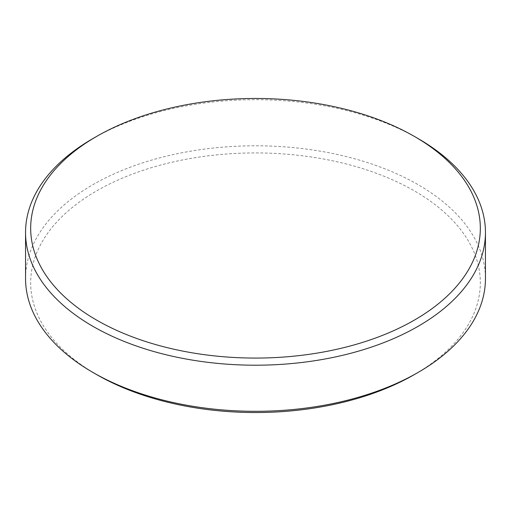 <?xml version="1.0" encoding="UTF-8"?>
<svg xmlns="http://www.w3.org/2000/svg" width="511" height="511" viewBox="0 0 511 511"><rect width="100%" height="100%" fill="white"/><g stroke="black" fill="none" stroke-linecap="round" stroke-linejoin="round"><path stroke-width="0.38" stroke-dasharray="2.56 1.92" d="M25.55 278.552A229.95 132.758 180 0 1 92.9 184.675A229.95 132.758 180 0 1 343.501 155.9A229.95 132.758 180 0 1 485.45 278.552M96.522 374.518A224.827 129.807 180 0 1 96.522 190.948A224.827 129.807 180 0 1 414.478 190.948A224.827 129.807 180 0 1 414.485 374.518M92.9 138.57A229.95 132.758 180 0 1 418.1 138.57"/><path stroke-width="0.77" d="M92.9 138.57L96.522 136.482A224.827 129.807 180 0 1 414.478 136.482A224.827 129.807 180 0 1 414.478 320.052A224.827 129.807 180 0 1 96.522 320.052A224.827 129.807 180 0 1 96.522 136.482L92.9 138.57A229.95 132.758 180 0 0 25.55 232.448L25.55 278.552A229.95 132.758 180 0 0 92.9 372.43A229.95 132.758 180 0 0 418.1 372.43L414.478 374.518A224.827 129.807 180 0 1 96.522 374.518L92.9 372.43M414.478 136.482L418.1 138.57A229.95 132.758 180 0 1 485.45 232.448A229.95 132.758 180 0 1 418.1 326.325A229.95 132.758 180 0 1 167.499 355.1A229.95 132.758 180 0 1 25.55 232.448M414.485 374.518A224.827 129.807 180 0 1 414.478 374.518L418.1 372.43A229.95 132.758 180 0 0 485.45 278.552L485.45 232.448"/></g></svg>
